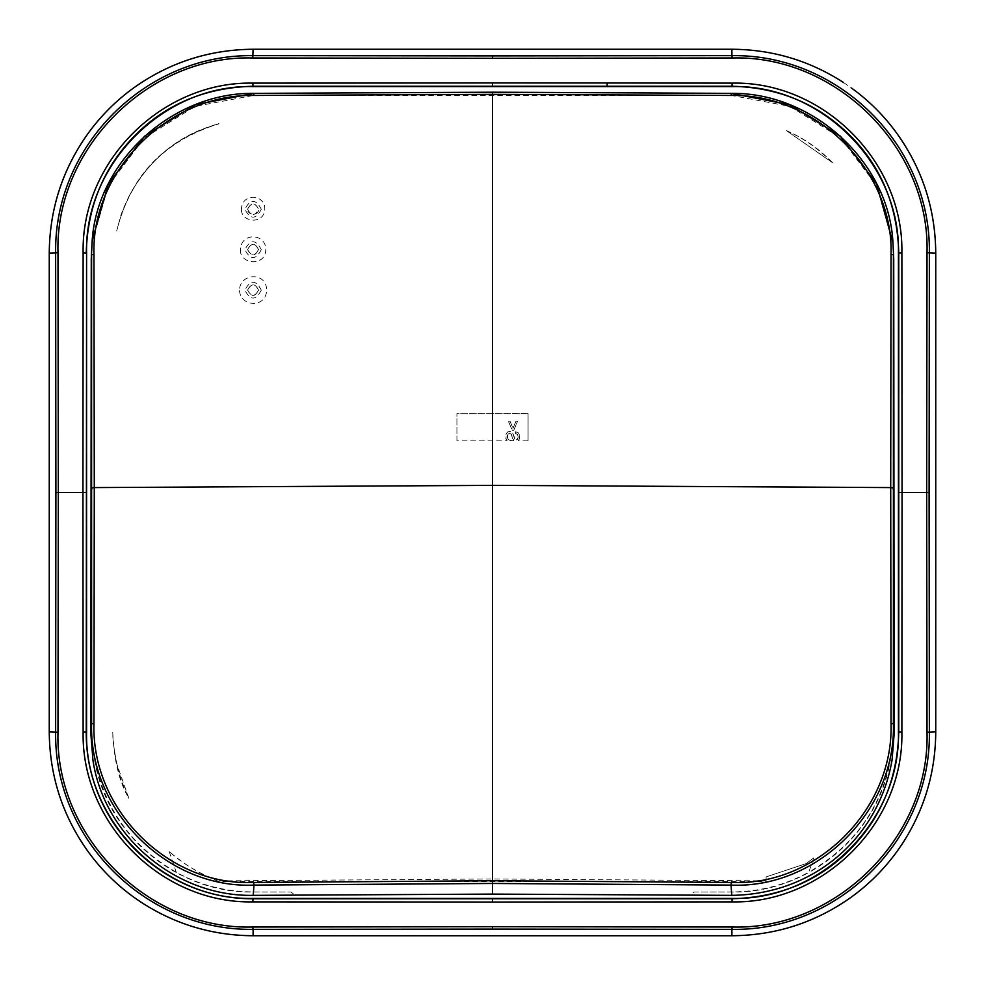 <?xml version="1.0" encoding="UTF-8"?>
<svg xmlns="http://www.w3.org/2000/svg" width="985" height="985" viewBox="0 0 985 985"><rect width="100%" height="100%" fill="white"/><g stroke="black" fill="none" stroke-linecap="round" stroke-linejoin="round"><path stroke-width="0.74" stroke-dasharray="4.92 3.69" d="M218.892 880.885L492.5 878.952L766.108 880.885L766.108 876.921L806.284 863.549L813.733 857.861L808.784 872.205C784.922 885.22 759.263 891.794 731.806 891.954L694.093 891.991L689.722 895.316M813.733 857.861L806.284 863.549L766.108 876.921L766.108 880.885M218.892 881.489C200.546 874.409 183.973 864.411 169.174 851.471C181.609 862.958 198.182 872.969 218.892 881.489L766.108 881.489M694.093 891.991L731.806 892.028C807.601 893.555 878.46 834.603 890.329 760.137C879.913 812.625 850.19 848.122 808.784 872.205M169.174 851.471L176.216 872.205C199.105 884.986 224.765 891.573 253.194 891.954L290.907 891.991L295.278 895.316M176.216 872.205C132.298 847.038 105.124 809.682 94.671 760.137L92.947 760.137M92.011 242.901L108.436 185.5L144.401 137.838L195.128 106.355L253.798 95.385L731.202 95.385L789.847 106.343L840.562 137.789L876.515 185.414L892.976 242.79M892.053 760.137L890.329 760.137M94.671 760.137C106.54 834.603 177.399 893.555 253.194 892.028L290.907 891.991M843.603 82.58L851.533 88.047M129.331 195.609C124.27 206.148 121.217 213.56 120.158 217.857L116.698 231.007C130.266 176.389 164.323 140.658 218.892 123.827C178.888 135.093 149.03 159.016 129.331 195.609C150.225 157.859 180.07 133.935 218.892 123.827L218.892 123.827M116.698 231.007C130.057 176.118 164.126 140.289 218.892 123.519M112.758 732.36C113.583 755.569 119 777.67 129.01 798.626L117.043 764.68C114.051 749.954 112.622 739.169 112.758 732.36C113.94 760.248 119.357 782.336 129.01 798.626M261.296 290.169C255.829 300.696 250.35 300.696 244.883 290.169C250.35 279.642 255.829 279.642 261.296 290.169M239.515 290.723C240.549 306.704 265.421 308.49 266.664 290.723C267.009 271.047 238.998 273.128 239.515 290.723M247.617 290.058C251.2 283.052 254.844 283.015 258.562 289.972C254.955 296.904 251.31 296.928 247.617 290.058L247.617 290.169C251.261 283.151 254.918 283.151 258.562 290.169C254.918 297.187 251.261 297.187 247.617 290.169M832.547 162.747C819.298 148.944 803.883 138.208 786.289 130.537L832.547 162.747L786.289 130.537M831.672 162.131C817.821 148.218 802.984 137.888 787.163 131.14M515.955 421.223L517.63 421.223L513.801 430.211L512.237 430.211L508.358 421.223L510.033 421.223L513.013 428.352L515.955 421.223L513.013 428.352L510.033 421.186L508.358 421.186L512.237 430.211L513.801 430.211L517.63 421.186L515.955 421.186M528.083 413.749L456.917 413.749L456.929 440.824L507.066 440.824L505.761 438.079L505.884 434.483L507.472 432.107L509.725 431.356L512.582 432.821L515.45 439.79L517.322 439.445L518.172 437.118L517.642 434.594L515.561 433.486L515.684 431.762L518.208 432.698L519.464 434.68L519.661 438.177L518.282 440.824L528.071 440.824L528.083 413.7L456.917 413.749M528.071 440.824L528.083 413.7M519.39 439.138L519.181 433.966L515.918 431.762L515.561 433.474L517.519 434.422L518.172 436.49L517.79 438.842L516.288 439.913L517.691 439.014M514.724 439.113L512.705 433.006L509.935 431.344L507.854 431.849L506.278 433.523L505.97 438.953M456.929 440.824L456.917 413.7M261.296 249.673C255.829 260.2 250.35 260.2 244.883 249.673C250.35 239.146 255.829 239.146 261.296 249.673M240.389 250.141C239.971 264.14 264.891 266.947 265.79 250.141C266.75 233.457 240.648 231.45 240.389 250.141M247.617 249.562C251.224 242.569 254.869 242.544 258.562 249.476C254.918 256.371 251.274 256.396 247.617 249.562L247.617 249.673C251.261 242.655 254.918 242.655 258.562 249.673C254.918 256.691 251.261 256.691 247.617 249.673M261.296 209.251C255.829 219.766 250.35 219.766 244.883 209.251C250.35 198.724 255.829 198.724 261.296 209.251M241.424 209.608C241.165 222.339 263.82 224.851 264.756 209.608C265.765 194.057 241.51 192.37 241.424 209.608M247.617 209.14C251.237 202.159 254.881 202.122 258.562 209.042C259.178 216.565 246.927 215.247 247.617 209.14L247.617 209.251C251.261 202.233 254.918 202.233 258.562 209.251C254.918 216.257 251.261 216.257 247.617 209.251M510.402 440.48L513.85 440.824L511.301 434.213L509.319 433.104L507.62 434.496L507.312 437.352L508.346 439.606L510.402 440.48M507.928 439.064L507.398 435.136L509.442 433.08L511.301 434.213L512.692 438.941M731.018 93.378L731.202 95.385M492.5 95.508L492.5 92.208M253.798 95.385L253.982 93.378"/><path stroke-width="1.48" d="M893.727 258.513L892.952 242.815L893.727 258.513L894.171 733.542L892.053 760.137C878.595 837.853 814.004 894.306 731.806 895.353L492.5 894.097L253.194 895.353C175.958 896.953 103.942 836.191 92.947 760.137L90.829 733.542L91.273 258.513L92.011 242.901M86.581 253.096L86.581 731.904C84.279 820.887 164.15 900.721 253.096 898.418L731.904 898.418C820.887 900.721 900.721 820.862 898.418 731.904L898.418 253.096C900.721 164.113 820.862 84.279 731.904 86.581L253.096 86.581C164.113 84.279 84.279 164.138 86.581 253.096L86.237 731.904C85.4 822.438 162.02 899.416 253.096 898.763L731.904 898.763C779.135 897.495 818.326 881.255 849.489 850.08C881.156 818.104 897.594 778.716 898.763 731.904L898.763 253.096C897.47 205.791 881.218 166.576 849.981 135.425C817.993 103.794 778.642 87.394 731.904 86.237L253.096 86.237C205.865 87.505 166.674 103.745 135.511 134.92C103.844 166.896 87.406 206.284 86.237 253.096L83.122 252.776L82.949 492.5L85.99 492.5M90.829 733.542L91.605 723.618C88.921 811.012 167.709 888.962 253.982 885.096L253.674 882.462L492.5 880.75L492.5 485.359L890.723 487.587L891.031 723.643C893.752 809.695 816.257 886.365 731.326 882.462L492.5 880.75L492.5 894.097M731.806 895.353L731.018 885.096C817.291 888.962 896.091 811.012 893.395 723.618L894.171 733.542M731.018 93.378L731.326 95.459L492.5 94.351L492.5 92.208L253.945 93.366L492.5 92.208L731.055 93.366C812.933 92.11 889.024 162.045 892.964 242.815L876.551 183.629L840.488 136.238L789.638 104.742L731.153 93.378M92.036 242.852L92.036 242.852C95.964 162.069 172.055 92.11 253.945 93.366L195.424 104.718L144.536 136.213L108.461 183.616L92.258 240.266L91.273 258.513M893.826 495.812L893.173 487.87L890.723 487.587L891.031 254.29L893.395 254.869L893.395 723.618L891.031 723.643M731.326 95.459C816.257 93.821 893.752 170.503 891.031 254.29M253.674 95.459L492.5 94.351L492.5 485.359L94.277 487.587L93.969 254.29C91.248 170.503 168.743 93.821 253.674 95.459L253.982 93.378M91.174 495.812L91.827 487.87L94.277 487.587L93.969 723.643L91.605 723.618L91.605 254.869L93.969 254.29M253.674 882.462C168.743 886.365 91.248 809.695 93.969 723.643M86.581 731.904L83.122 732.224C81.312 822.832 161.134 903.762 252.776 901.878L253.096 898.418M83.122 732.224L82.949 492.5L58.312 492.5L57.98 732.237C54.926 836.659 148.673 930.123 252.763 927.02L492.5 926.688L492.5 929.101L253.096 929.36L252.763 927.02M253.096 86.581L252.776 83.122C162.697 81.189 81.164 160.875 83.122 252.776M492.5 85.99L492.5 82.949L252.776 83.122M492.5 82.949L607.228 82.986L607.08 86.581M607.228 82.986L732.224 83.122L731.904 86.581M898.418 253.096L901.878 252.776C903.787 162.5 823.928 81.139 732.224 83.122M901.878 252.776L902.051 492.5L899.009 492.5M898.418 731.904L901.878 732.224L902.051 492.5L926.688 492.5L927.02 252.763C930.062 148.292 836.327 54.914 732.237 57.98L492.5 58.312L492.5 55.899L731.904 55.64L732.237 57.98M731.904 898.418L732.224 901.878C822.303 903.811 903.836 824.125 901.878 732.224M492.5 899.009L492.5 902.051L732.224 901.878M492.5 902.051L252.776 901.878M57.98 732.237L49.25 731.904C49.607 775.934 62.535 815.814 88.059 851.557C100.802 869.102 115.947 884.234 133.492 896.978L141.089 902.223C175.108 924.312 212.44 935.491 253.096 935.75L253.096 929.36C145.805 930.96 53.781 839.048 55.64 731.904L55.899 492.5L58.312 492.5L57.98 252.763C54.914 148.353 148.71 54.864 252.763 57.98L492.5 58.312M49.25 731.904L49.25 253.096C49.607 209.079 62.535 169.198 88.059 133.455C100.802 115.91 115.947 100.766 133.492 88.022C169.223 62.535 209.091 49.607 253.096 49.25L731.904 49.25L731.904 55.64C839.195 54.04 931.219 145.952 929.36 253.096L929.101 492.5L926.688 492.5L927.02 732.237C930.086 836.647 836.29 930.135 732.237 927.02L492.5 926.688M55.899 492.5L55.64 253.096C53.818 146.014 145.743 54.015 253.096 55.64L492.5 55.899M253.096 49.25L252.763 57.98M49.25 253.096L57.98 252.763M851.533 88.047C869.078 100.778 884.222 115.922 896.953 133.468C922.465 169.211 935.393 209.079 935.75 253.096L927.02 252.763M492.5 929.101L731.904 929.36L732.237 927.02M929.101 492.5L929.36 731.904C931.305 839.023 838.629 931.33 731.904 929.36L731.904 935.75C775.934 935.393 815.814 922.465 851.557 896.941C869.102 884.198 884.234 869.053 896.978 851.508L902.432 843.603C924.386 809.658 935.491 772.425 935.75 731.904L927.02 732.237M253.096 935.75L731.904 935.75M843.603 82.58C809.658 60.614 772.425 49.509 731.904 49.25M935.75 253.096L935.75 731.904M731.326 882.462L731.018 885.096L492.5 883.459L253.982 885.096L253.194 895.353M492.5 92.196L731.055 93.366M893.05 243.603L892.755 240.266M91.95 243.603L92.245 240.266"/></g></svg>
